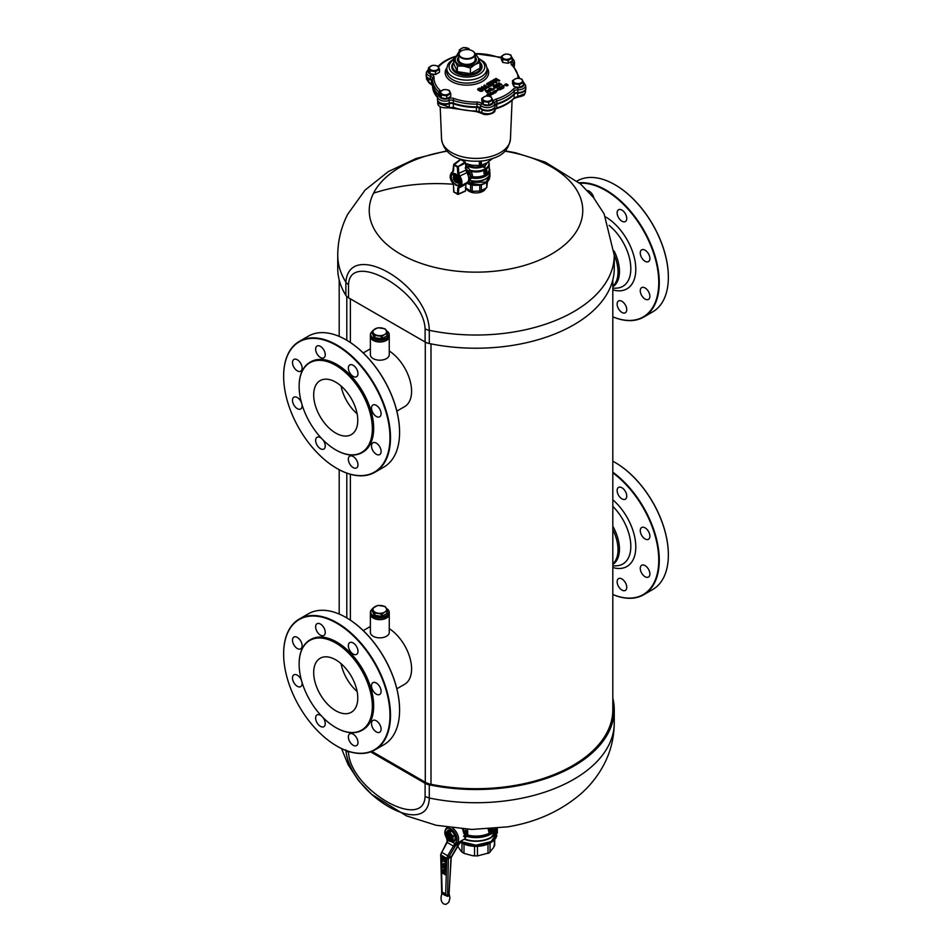 <?xml version="1.0" encoding="UTF-8"?>
<svg xmlns="http://www.w3.org/2000/svg" width="952" height="952" viewBox="0 0 952 952"><rect width="100%" height="100%" fill="white"/><g stroke="black" fill="none" stroke-linecap="round" stroke-linejoin="round"><path stroke-width="1.43" d="M459.031 178.488L459.031 182.76L456.091 182.665L453.521 179.321L453.688 175.394L456.091 175.18L459.352 178.298M455.972 174.275L453.414 175.775M460.316 181.784L459.031 182.76M454.509 179.333A2.725 1.571 -120 0 0 456.674 181.618A2.725 1.571 -120 0 0 458.102 180.297A2.725 1.571 -120 0 0 457.841 179.035A2.725 1.571 -120 0 0 456.175 176.965A2.725 1.571 -120 0 0 454.509 177.108A2.725 1.571 -120 0 0 454.509 179.333M457.65 180.951A2.273 1.309 -120 0 0 458.09 180.095M453.235 177.488L454.711 175.394L457.65 177.096L459.114 180.88L457.65 182.974L454.711 181.273L453.235 177.488M456.758 179.773A1.13 0.654 -120 0 0 455.163 178.845A1.13 0.654 -120 0 0 456.758 179.773M454.747 179.369L454.747 177.845A1.952 1.13 60 0 1 455.96 177.715A1.952 1.13 60 0 1 457.174 179.238L457.174 180.773A1.952 1.13 60 0 1 456.46 181.082A1.952 1.13 60 0 1 454.747 179.369M457.174 180.773L457.174 179.238M457.507 178.916L458.043 178.06M454.747 177.845L455.484 176.572M487.412 182.391L486.746 187.687L486.746 182.272M465.254 187.687L469.8 190.459L473.358 191.304L480.653 190.995L486.746 187.687M481.391 190.781L481.391 184.914L479.701 184.89M472.216 191.162L472.216 185.295L469.943 184.331M479.784 191.162L479.784 185.295L472.299 184.89M482.271 184.474L481.391 184.914L482.057 184.331M488.84 162.506A13.221 7.64 180 0 1 489.221 164.327L488.626 161.757A12.971 7.485 180 0 1 484.009 169.444A12.971 7.485 180 0 1 470.026 170.206L471.24 171.455L469.824 172.467L465.195 168.028L465.921 166.838L469.038 168.754L470.026 170.206L468.789 170.884M489.221 168.659A13.328 7.699 180 0 1 472.359 177.012L470.835 176.417L469.824 172.467M485.306 174.002L484.294 173.407M484.294 170.503L484.616 173.597L485.615 174.192A13.221 7.64 0 0 0 486.781 173.431L486.781 173.823A13.221 7.64 180 0 1 485.615 174.597L484.235 173.764L484.092 170.384L483.913 173.585L485.615 174.597M484.616 173.597L485.294 174.014M485.341 173.3L485.806 169.849A13.221 7.64 0 0 0 485.984 169.742L486.591 170.11L485.341 169.932L485.341 173.3A13.221 7.64 180 0 1 485.282 173.335L484.901 173.109M486.912 170.301L485.984 169.742L486.912 170.301L486.781 173.145A13.221 7.64 180 0 1 485.603 173.918L484.865 173.478L485.032 170.277L484.247 170.36M484.544 173.288L485.603 173.918M485.032 170.277A13.221 7.64 180 0 0 485.068 170.253L485.282 173.335M470.835 176.417L472.359 177.012L471.038 177.762M467.682 174.668L470.645 174.442L471.038 176.739L469.61 177.643L469.61 179.392L468.717 179.202M489.792 172.11A13.947 8.044 180 0 1 489.947 173.288A13.947 8.044 180 0 1 485.853 178.988A13.947 8.044 180 0 1 469.645 180.464M485.996 170.122L486.484 172.966A13.221 7.64 180 0 1 486.127 173.204L486.163 172.776A13.221 7.64 180 0 1 485.984 172.895M486.293 170.337L485.687 169.944M469.61 177.643L468.491 176.667M469.36 177.191L470.669 176.429L470.002 174.942L470.645 174.442L467.92 175.001M471.026 176.786L471.026 178.417L469.61 179.404L470.931 178.631L471.026 176.679M465.98 170.087A5.295 3.058 60 0 1 468.789 174.454L468.67 174.906M453.878 164.375L458.4 166.993L458.769 173.359L465.98 170.075L466.837 172.633A8.318 4.796 60 0 1 468.67 179.702A8.318 4.796 60 0 1 467.015 182.522L485.853 182.082L489.947 176.394L489.947 173.288M466.956 167.135L467.015 164.053M465.635 164.172A11.436 6.604 180 0 0 466.825 165.327L466.968 164.422A11.186 6.462 180 0 1 466.29 163.815M469.407 164.72L468.61 166.243L469.169 166.683L467.848 167.647M469.407 165.826L469.169 166.683A11.436 6.604 180 0 0 482.831 166.683L483.271 165.767L482.593 165.826A11.186 6.462 180 0 1 469.407 165.826M486.186 163.28A11.186 6.462 180 0 1 485.032 164.422L485.175 165.327C485.222 167.719 484.449 168.171 482.831 166.683L482.593 164.863M485.032 163.863L485.175 165.327A11.436 6.604 180 0 0 487.21 162.685M467.039 165.339C467.051 167.338 467.575 167.635 468.61 166.243M483.39 166.243C484.413 167.635 484.949 167.338 484.961 165.339L484.984 163.887M465.968 169.932A5.403 3.118 60 0 1 468.919 174.478L468.8 174.93M465.909 168.992A5.783 3.332 60 0 1 469.681 174.43L469.919 174.787M469.61 179.392L468.67 179.702M470.312 175.013L471.026 178.417M470.359 175.18L470.942 176.501M489.495 168.778A13.792 7.961 180 0 1 489.792 170.432A13.792 7.961 180 0 1 471.311 177.917L471.038 178.298M472.109 176.882L472.489 175.358L471.24 171.455A13.221 7.64 180 0 0 489.221 164.327L489.221 169.301A13.221 7.64 180 0 1 486.9 173.621M489.221 168.076A13.685 7.902 180 0 1 485.484 175.822A13.685 7.902 180 0 1 471.918 177.667L470.514 176.822M455.639 173.954A6.783 3.915 -120 0 1 460.435 182.26A6.783 3.915 -120 0 1 455.639 185.033C449.451 177.762 449.451 174.073 455.639 173.954A6.402 3.701 -120 0 0 452.819 173.74A6.402 3.701 -120 0 0 451.676 178.821A6.402 3.701 -120 0 0 455.889 184.581A6.402 3.701 -120 0 0 459.209 184.819A6.402 3.701 -120 0 0 460.423 181.808M457.876 194.291L465.564 190.816L465.98 184.188L458.769 188.091L458.4 194.03L457.531 194.315A0.762 0.762 0 0 0 458.209 194.351L465.385 191.138M453.045 171.562L452.045 172.157A8.151 4.7 60 0 1 452.545 171.931A0.762 0.619 70.4 0 0 452.355 172.907A7.39 4.272 -120 0 0 452.355 182.284L453.545 185.592L453.914 191.971L458.4 194.03M466.837 172.633L459.792 176.108A8.151 4.7 60 0 1 460.185 186.271A8.151 4.7 60 0 1 459.792 186.449L458.769 188.091L457.745 188.02L458.923 186.08A7.39 4.272 -120 0 0 458.923 176.703L459.792 176.108L458.769 173.359L457.745 173.383L457.365 167.016L453.914 165.017L453.545 170.955L452.355 172.907M470.086 179.25A8.318 4.796 -120 0 1 468.503 181.665L467.015 182.522A8.318 4.796 60 0 1 466.956 182.558A8.318 4.796 60 0 1 466.837 182.617L465.98 184.188M465.98 170.075L465.564 162.959L457.365 167.016L465.028 162.078L460.685 159.567L453.914 165.017M452.783 171.812L453.688 164.66A0.762 0.762 0 0 1 454.009 164.101L460.28 159.543M465.028 162.078L465.564 162.959M459.792 186.449A0.762 0.619 -109.6 0 1 459.721 186.485L459.721 186.485A0.762 0.619 -109.6 0 1 458.923 186.08M453.545 185.592L453.688 191.709A0.762 0.762 0 0 0 454.068 192.316L453.878 191.423M448.785 893.535L448.808 895.82L447.583 896.367L442.371 893.976L442.204 892.905M441.692 872.032L441.906 857.193L441.859 872.032L446.131 874.591L445.512 874.947L441.692 872.032L441.692 857.228L445.512 858.716L446.131 874.591L446.131 859.787M449.07 893.345L451.224 857.478L459.292 843.769L462.803 839.985M462.874 839.95L459.019 843.603L451.034 857.181L449.023 894.939L451.022 857.169L459.173 843.674L455.389 845.864L448.999 856.574L448.38 858.728L451.415 856.169M462.791 839.997L464.136 839.224A9.449 5.45 -120 0 0 465.921 836.51M465.123 836.915L464.386 837.094A9.449 5.45 -120 0 0 462.386 829.002M452.557 828.05A9.449 5.45 -120 0 1 458.162 836.189A9.449 5.45 -120 0 1 456.853 843.412L460.185 841.497L459.173 843.674M447.488 841.306L447.607 839.093M447.595 841.639L441.764 852.373L447.618 855.753L446.785 858.359L448.392 858.395M450.677 841.389L456.258 844.079L455.389 845.864L453.89 845.281L454.306 844.4L455.865 844.864M456.258 844.079L456.853 843.412A1.13 0.928 -124.3 0 1 455.461 842.913L454.306 844.4M445.512 874.947L446.131 874.495M448.999 856.574L447.618 855.753L453.89 845.281M444.703 895.32L445.667 894.606L446.785 858.359L441.038 855.039L441.038 854.146M441.05 854.503L441.538 852.266M442.394 856.919L445.512 858.716M445.595 874.805L442.311 873.091M446.774 858.692L448.38 858.728L447.583 896.367M441.05 855.384L442.168 892.595L443.906 892.833L447.226 895.808L449.011 894.951M446.298 833.226A4.831 2.796 60 0 1 450.962 834.476A4.831 2.796 60 0 1 452.212 840.592A4.831 2.796 60 0 1 447.547 839.343A4.831 2.796 60 0 1 446.298 833.226M453.021 840.854A5.557 3.201 60 0 1 452.95 840.973L455.104 839.652L453.021 840.854L453.021 836.629L455.104 835.416L455.104 839.652M452.878 841.068L449.701 841.354A5.557 3.201 60 0 1 449.403 841.187L446.226 837.236A5.557 3.201 60 0 1 446.072 836.844L446.072 832.619A5.557 3.201 60 0 1 446.143 832.5A5.557 3.201 60 0 1 446.226 832.405L449.403 832.119A5.557 3.201 60 0 1 449.701 832.286L452.878 836.237A5.557 3.201 60 0 1 453.021 836.629M449.701 832.286L451.783 831.084L454.961 835.035L452.878 836.237M446.226 832.405L448.309 831.203L451.486 830.918L449.403 832.119M447.964 838.724A3.629 2.094 -120 0 0 451.474 839.664A3.629 2.094 -120 0 0 451.819 838.391A3.629 2.094 -120 0 0 449.261 833.94A3.629 2.094 -120 0 0 447.035 834.142A3.629 2.094 -120 0 0 447.297 837.689M451.545 838.867A2.951 1.702 -120 0 0 451.807 838.081M492.636 828.764L492.386 830.144A20.587 11.888 -0 0 1 491.875 830.489L491.613 828.847M493.1 828.728L492.874 830.43L490.839 831.739L489.852 831.167L489.852 828.99M490.435 828.942L490.804 831.132A20.587 11.888 -0 0 0 491.077 830.977L491.077 828.894M490.839 831.739L489.316 830.87M491.613 830.001A20.587 11.888 -0 0 0 491.851 829.835L492.101 828.811M490.542 828.93L490.542 830.668A20.587 11.888 180 0 1 490.435 830.727M490.482 831.869A20.587 11.888 180 0 1 490.268 832L489.542 832.167M489.34 829.025L489.34 831.465L490.804 832.31L492.874 830.977L490.804 832.941L489.352 833.024L488.721 829.061M492.339 831.298L492.339 830.668M492.458 830.727L492.874 831.608M489.34 831.465L490.268 832M488.186 829.097L489.114 832.833M466.206 831.512L466.444 832.203L466.409 830.918L467.027 831.572L466.444 832.203L465.504 829.204M467.515 835.416L465.968 835.023M466.885 835.749L466.825 833.785L465.457 834.571L465.457 836.57L466.706 836.058A0.607 0.607 0 0 0 467.004 835.535L466.825 835.785M463.505 836.082L465.183 836.903L464.957 833.904L466.409 833.048L465.968 832.072L466.861 833.155M496.087 828.43A20.968 12.102 -0 0 1 490.827 833.512A20.968 12.102 -0 0 1 467.48 836.011L465.754 837.117M464.159 839.212A21.313 12.305 -0 0 0 491.065 837.677L497.277 828.299M460.923 841.592L476 845.197L491.065 841.592L497.313 832.893L497.313 828.978M463.505 833.024L464.957 833.904M463.077 831.572L465.885 830.679L465.968 832.072L463.565 832.976M496.48 828.395A21.122 12.197 -0 0 1 490.935 834.035A21.122 12.197 -0 0 1 466.647 836.344L466.468 836.201M466.444 834.333L467.027 831.572M466.409 834.357L466.813 832.667M492.85 831.62A20.742 11.971 180 0 1 490.673 833.107A20.742 11.971 180 0 1 467.789 835.63L467.61 829.299M449.582 837.641A1.13 0.654 -120 0 0 447.975 836.725A1.13 0.654 60 0 0 449.582 837.641M450.248 839.438L450.593 836.344L450.248 839.438A2.713 1.559 60 0 1 449.463 839.64A2.713 1.559 60 0 1 447.297 837.736L448.023 833.738M450.593 836.344L451.129 835.535M447.297 834.928A2.713 1.559 60 0 1 450.248 836.629M457.579 846.126L461.173 851.374L463.993 853.397L472.656 855.717L477.452 855.931L489.233 852.825L493.636 847.47L494.421 844.46M477.452 846.34L474.548 846.34M442.787 860.525L443.501 861.072A15.172 8.758 -120 0 0 444.751 861.786L442.787 860.525M445.453 861.096L444.786 860.12L445.453 861.001M445.286 859.549L445.346 860.203L445.286 859.549M443.453 859.87L442.787 859.477L443.453 859.87M443.453 859.192L442.787 858.799L443.453 859.192M443.275 858.24L443.334 858.894L443.275 858.24M443.418 864.345L444.822 865.178L444.06 863.226L443.418 864.345M443.739 864.487L444.643 864.606L443.834 863.523L443.739 864.487M444.917 868.7L443.323 867.379L444.917 868.7M443.418 869.854L444.822 870.687L444.06 868.736L443.418 869.854M443.739 869.997L444.643 870.116L443.834 869.033L443.739 869.997M443.323 870.806L444.334 871.782L443.323 872.413L444.917 873.341L443.906 872.377L444.917 871.734L443.323 870.806M443.323 872.044L444.334 871.77M444.917 866.177L443.323 865.249L443.93 865.987L443.323 866.891L444.917 867.117L444.917 866.177L443.323 865.261M444.691 866.379L444.156 866.07L444.489 867.177L444.691 866.379M316.385 384.239A31.166 17.993 60 0 1 320.146 380.622A31.166 17.993 60 0 1 348.944 394.866A31.166 17.993 60 0 1 355.072 430.982A31.166 17.993 60 0 1 351.324 434.612A31.166 17.993 60 0 1 322.526 420.356A31.166 17.993 60 0 1 316.385 384.239M357.119 413.811A31.166 17.993 60 0 1 341.066 385.988M371.518 445.334A6.807 3.927 -120 0 0 374.219 452.498A6.807 3.927 -120 0 0 379.693 454.58A6.807 3.927 -120 0 0 381.074 452.033A6.807 3.927 -120 0 0 378.372 444.87A6.807 3.927 -120 0 0 372.898 442.799A6.807 3.927 -120 0 0 371.518 445.334M301.475 402.72A6.807 3.927 -120 0 0 293.906 397.198A6.807 3.927 -120 0 0 292.526 400.911A6.807 3.927 -120 0 0 295.703 407.397A6.807 3.927 -120 0 0 300.713 408.979A6.807 3.927 -120 0 0 302.093 405.255A6.807 3.927 -120 0 0 301.986 404.493M302.093 368.65A6.807 3.927 -120 0 0 299.38 361.486A6.807 3.927 -120 0 0 293.906 359.416A6.807 3.927 -120 0 0 292.526 361.962A6.807 3.927 -120 0 0 295.239 369.114A6.807 3.927 -120 0 0 300.713 371.197A6.807 3.927 -120 0 0 302.093 368.65M371.518 408.741A6.807 3.927 -120 0 0 374.695 415.215A6.807 3.927 -120 0 0 379.693 416.797A6.807 3.927 -120 0 0 381.074 413.085A6.807 3.927 -120 0 0 377.896 406.599A6.807 3.927 -120 0 0 372.898 405.017A6.807 3.927 -120 0 0 371.518 408.741M348.515 457.912A6.807 3.927 -120 0 0 350.752 465.457A6.807 3.927 -120 0 0 356.56 467.932A6.807 3.927 -120 0 0 357.809 466.171A6.807 3.927 -120 0 0 355.572 458.626A6.807 3.927 -120 0 0 349.765 456.151A6.807 3.927 -120 0 0 348.515 457.912M321.562 438.396A6.807 3.927 -120 0 0 317.04 437.265A6.807 3.927 -120 0 0 315.802 441.93A6.807 3.927 -120 0 0 323.847 449.046A6.807 3.927 -120 0 0 325.084 444.382A6.807 3.927 -120 0 0 322.847 439.729M325.084 356.084A6.807 3.927 -120 0 0 322.859 348.539A6.807 3.927 -120 0 0 317.04 346.064A6.807 3.927 -120 0 0 315.802 347.813A6.807 3.927 -120 0 0 318.039 355.358A6.807 3.927 -120 0 0 323.847 357.833A6.807 3.927 -120 0 0 325.084 356.084M348.515 369.602A6.807 3.927 -120 0 0 356.56 376.73A6.807 3.927 -120 0 0 357.809 372.065A6.807 3.927 -120 0 0 349.765 364.949A6.807 3.927 -120 0 0 348.515 369.602M318.182 434.576A51.765 29.881 -120 0 0 335.735 449.88A51.765 29.881 -120 0 0 371.197 438.551A51.765 29.881 -120 0 0 353.287 380.657A51.765 29.881 -120 0 0 299.13 386.476A51.765 29.881 -120 0 0 318.182 434.576M299.13 386.322A52.146 30.107 60 0 1 299.13 386.167A52.146 30.107 60 0 1 309.935 362.307L310.733 361.843A52.146 30.107 60 0 1 354.477 379.836A52.146 30.107 60 0 1 362.879 452.152L362.069 452.617A52.146 30.107 60 0 1 335.997 450.034A52.146 30.107 60 0 1 335.866 449.951M309.935 362.307A52.146 30.107 60 0 1 353.68 380.3A52.146 30.107 60 0 1 362.069 452.617M283.636 376.302A75.196 43.411 60 0 1 336.806 345.6A75.196 43.411 60 0 1 389.975 437.694A75.196 43.411 60 0 1 336.806 468.384A75.196 43.411 60 0 1 283.636 376.302L283.636 375.992A75.565 43.625 60 0 1 299.285 341.399A75.565 43.625 60 0 1 357.524 361.641A75.565 43.625 60 0 1 390.498 437.694A75.565 43.625 60 0 1 374.85 472.287A75.565 43.625 60 0 1 337.067 468.539A75.565 43.625 60 0 1 336.937 468.467M374.85 472.287L383.942 467.039A75.565 43.625 -120 0 0 399.59 432.446L399.59 432.137A75.196 43.411 -120 0 0 346.421 340.054A75.196 43.411 -120 0 0 346.29 339.971M399.59 432.446A75.565 43.625 -120 0 0 346.159 339.9A75.565 43.625 -120 0 0 308.365 336.151L299.285 341.399M370.376 336.377A9.449 5.45 0 0 0 370.376 336.532L370.376 354.739A9.449 5.45 0 0 0 376.207 359.773A9.449 5.45 0 0 0 386.5 358.595A9.449 5.45 0 0 0 389.261 354.739L389.261 336.532A9.449 5.45 0 0 0 389.261 336.377M370.376 336.532A9.449 5.45 0 0 0 376.207 341.578A9.449 5.45 0 0 0 386.5 340.388A9.449 5.45 0 0 0 389.261 336.532M396.853 411.109L404.624 406.623A33.594 19.397 -120 0 0 411.585 391.248A33.594 19.397 -120 0 0 389.261 350.979M372.399 331.367A9.068 5.236 180 0 0 371.113 335.854A9.068 5.236 180 0 0 382.371 339.4A9.068 5.236 180 0 0 388.523 332.902A9.068 5.236 180 0 0 386.429 330.784A9.449 5.45 180 0 1 386.5 330.832A9.449 5.45 180 0 1 388.88 333.152A9.449 5.45 180 0 1 389.261 334.688L389.261 336.223A9.449 5.45 180 0 1 382.478 341.459A9.449 5.45 180 0 1 370.376 336.223L370.376 334.688A9.449 5.45 180 0 1 372.399 331.308M389.261 334.688A9.449 5.45 180 0 1 382.478 339.912A9.449 5.45 180 0 1 370.756 336.223A9.449 5.45 180 0 1 370.376 334.688M386.952 335.806L382.299 338.495A7.556 4.367 180 0 1 381.24 338.662L374.874 337.674A7.556 4.367 180 0 1 374.469 337.46A7.556 4.367 180 0 1 374.1 337.222L372.399 333.557L372.399 331.26A7.556 4.367 180 0 1 372.565 330.844A7.556 4.367 180 0 1 372.684 330.642L377.337 327.952A7.556 4.367 180 0 1 378.396 327.797L384.763 328.773A7.556 4.367 180 0 1 385.155 328.987A7.556 4.367 180 0 1 385.536 329.225L387.238 332.902L387.238 335.199A7.556 4.367 180 0 1 386.952 335.806L386.952 333.509L384.632 334.497L382.299 336.199L382.299 338.495M387.238 332.902A7.556 4.367 180 0 1 387.071 333.307A7.556 4.367 180 0 1 386.952 333.509M382.299 336.199A7.556 4.367 180 0 1 381.24 336.365L381.24 338.662M381.24 336.365L374.874 335.378L374.874 337.674M374.874 335.378A7.556 4.367 180 0 1 374.469 335.163A7.556 4.367 180 0 1 374.1 334.925L374.1 337.222M374.1 334.925L372.399 331.26M373.243 332.736A6.807 3.927 180 0 1 373.291 330.618A6.807 3.927 180 0 1 375.005 328.94A6.807 3.927 180 0 1 381.573 327.928A6.807 3.927 180 0 1 386.381 330.701A6.807 3.927 180 0 1 386.345 332.831A6.807 3.927 180 0 1 384.632 334.497A6.807 3.927 180 0 1 378.063 335.509A6.807 3.927 180 0 1 373.243 332.736M316.385 661.902A31.166 17.993 60 0 1 320.146 658.272A31.166 17.993 60 0 1 348.944 672.528A31.166 17.993 60 0 1 355.072 708.645A31.166 17.993 60 0 1 351.324 712.263A31.166 17.993 60 0 1 322.526 698.018A31.166 17.993 60 0 1 316.385 661.902M357.119 691.461A31.166 17.993 60 0 1 341.066 663.651M371.518 722.996A6.807 3.927 -120 0 0 374.219 730.16A6.807 3.927 -120 0 0 379.693 732.231A6.807 3.927 -120 0 0 381.074 729.696A6.807 3.927 -120 0 0 378.372 722.532A6.807 3.927 -120 0 0 372.898 720.45A6.807 3.927 -120 0 0 371.518 722.996M301.475 680.371A6.807 3.927 -120 0 0 293.906 674.849A6.807 3.927 -120 0 0 292.526 678.574A6.807 3.927 -120 0 0 295.703 685.047A6.807 3.927 -120 0 0 300.713 686.63A6.807 3.927 -120 0 0 302.093 682.917A6.807 3.927 -120 0 0 301.986 682.156M302.093 646.313A6.807 3.927 -120 0 0 299.38 639.149A6.807 3.927 -120 0 0 293.906 637.067A6.807 3.927 -120 0 0 292.526 639.613A6.807 3.927 -120 0 0 295.239 646.777A6.807 3.927 -120 0 0 300.713 648.847A6.807 3.927 -120 0 0 302.093 646.313M371.518 686.392A6.807 3.927 -120 0 0 374.695 692.877A6.807 3.927 -120 0 0 379.693 694.46A6.807 3.927 -120 0 0 381.074 690.736A6.807 3.927 -120 0 0 377.896 684.25A6.807 3.927 -120 0 0 372.898 682.679A6.807 3.927 -120 0 0 371.518 686.392M348.515 735.575A6.807 3.927 -120 0 0 350.752 743.119A6.807 3.927 -120 0 0 356.56 745.594A6.807 3.927 -120 0 0 357.809 743.833A6.807 3.927 -120 0 0 355.572 736.289A6.807 3.927 -120 0 0 349.765 733.813A6.807 3.927 -120 0 0 348.515 735.575M321.562 716.059A6.807 3.927 -120 0 0 317.04 714.916A6.807 3.927 -120 0 0 315.802 719.581A6.807 3.927 -120 0 0 323.847 726.697A6.807 3.927 -120 0 0 325.084 722.044A6.807 3.927 -120 0 0 322.847 717.391M325.084 633.734A6.807 3.927 -120 0 0 322.859 626.19A6.807 3.927 -120 0 0 317.04 623.715A6.807 3.927 -120 0 0 315.802 625.476A6.807 3.927 -120 0 0 318.039 633.02A6.807 3.927 -120 0 0 323.847 635.496A6.807 3.927 -120 0 0 325.084 633.734M348.515 647.265A6.807 3.927 -120 0 0 356.56 654.381A6.807 3.927 -120 0 0 357.809 649.728A6.807 3.927 -120 0 0 349.765 642.6A6.807 3.927 -120 0 0 348.515 647.265M318.182 712.227A51.765 29.881 -120 0 0 335.735 727.53A51.765 29.881 -120 0 0 371.197 716.202A51.765 29.881 -120 0 0 353.287 658.308A51.765 29.881 -120 0 0 299.13 664.139A51.765 29.881 -120 0 0 318.182 712.227M299.13 663.984A52.146 30.107 60 0 1 299.13 663.83A52.146 30.107 60 0 1 309.935 639.958L310.733 639.494A52.146 30.107 60 0 1 354.477 657.499A52.146 30.107 60 0 1 362.879 729.815L362.069 730.267A52.146 30.107 60 0 1 335.997 727.685A52.146 30.107 60 0 1 335.866 727.614M309.935 639.958A52.146 30.107 60 0 1 353.68 657.963A52.146 30.107 60 0 1 362.069 730.267M283.636 653.953L283.636 653.953A75.196 43.411 60 0 1 336.806 623.262A75.196 43.411 60 0 1 389.975 715.345A75.196 43.411 60 0 1 336.806 746.047A75.196 43.411 60 0 1 283.636 653.953L283.636 653.643A75.565 43.625 60 0 1 299.285 619.05A75.565 43.625 60 0 1 357.524 639.304A75.565 43.625 60 0 1 390.498 715.345A75.565 43.625 60 0 1 374.85 749.938A75.565 43.625 60 0 1 337.067 746.201A75.565 43.625 60 0 1 336.937 746.118M374.85 749.938L383.942 744.702A75.565 43.625 -120 0 0 399.59 710.109L399.59 709.799A75.196 43.411 -120 0 0 346.421 617.705A75.196 43.411 -120 0 0 346.29 617.634M399.59 710.109A75.565 43.625 -120 0 0 346.159 617.551A75.565 43.625 -120 0 0 308.365 613.814L299.285 619.05M370.376 614.04A9.449 5.45 0 0 0 370.376 614.195L370.376 632.39A9.449 5.45 0 0 0 376.207 637.435A9.449 5.45 0 0 0 386.5 636.245A9.449 5.45 0 0 0 389.261 632.39L389.261 614.195A9.449 5.45 0 0 0 389.261 614.04M370.376 614.195A9.449 5.45 0 0 0 376.207 619.228A9.449 5.45 0 0 0 386.5 618.05A9.449 5.45 0 0 0 389.261 614.195M396.853 688.772L404.624 684.286A33.594 19.397 -120 0 0 411.585 668.899A33.594 19.397 -120 0 0 389.261 628.641M372.399 609.018A9.068 5.236 180 0 0 371.113 613.504A9.068 5.236 180 0 0 382.371 617.051A9.068 5.236 180 0 0 388.523 610.553A9.068 5.236 180 0 0 386.429 608.447A9.449 5.45 180 0 1 386.5 608.483A9.449 5.45 180 0 1 388.88 610.803A9.449 5.45 180 0 1 389.261 612.338L389.261 613.885A9.449 5.45 180 0 1 382.478 619.109A9.449 5.45 180 0 1 370.376 613.885L370.376 612.338A9.449 5.45 180 0 1 372.399 608.971M389.261 612.338A9.449 5.45 180 0 1 382.478 617.574A9.449 5.45 180 0 1 370.756 613.873A9.449 5.45 180 0 1 370.376 612.338M386.952 613.457L382.299 616.146A7.556 4.367 180 0 1 381.24 616.313L374.874 615.337A7.556 4.367 180 0 1 374.469 615.111A7.556 4.367 180 0 1 374.1 614.885L372.399 611.208L372.399 608.911A7.556 4.367 180 0 1 372.565 608.506A7.556 4.367 180 0 1 372.684 608.304L377.337 605.615A7.556 4.367 180 0 1 378.396 605.448L384.763 606.436A7.556 4.367 180 0 1 385.155 606.65A7.556 4.367 180 0 1 385.536 606.876L387.238 610.553L387.238 612.85A7.556 4.367 180 0 1 386.952 613.457L386.952 611.16L384.632 612.16L382.299 613.85L382.299 616.146M387.238 610.553A7.556 4.367 180 0 1 387.071 610.958A7.556 4.367 180 0 1 386.952 611.16M382.299 613.85A7.556 4.367 180 0 1 381.24 614.016L381.24 616.313M381.24 614.016L374.874 613.028L374.874 615.337M374.874 613.028A7.556 4.367 180 0 1 374.469 612.814A7.556 4.367 180 0 1 374.1 612.588L374.1 614.885M374.1 612.588L372.399 608.911M373.243 610.399A6.807 3.927 180 0 1 373.291 608.268A6.807 3.927 180 0 1 375.005 606.602A6.807 3.927 180 0 1 381.573 605.579A6.807 3.927 180 0 1 386.381 608.364A6.807 3.927 180 0 1 386.345 610.482A6.807 3.927 180 0 1 384.632 612.16A6.807 3.927 180 0 1 378.063 613.171A6.807 3.927 180 0 1 373.243 610.399M640.291 253.553A6.807 3.927 60 0 1 641.672 249.84A6.807 3.927 60 0 1 646.67 251.423A6.807 3.927 60 0 1 649.859 257.909A6.807 3.927 60 0 1 648.479 261.621A6.807 3.927 60 0 1 643.469 260.039A6.807 3.927 60 0 1 640.291 253.553M640.291 290.158A6.807 3.927 60 0 1 641.672 287.623A6.807 3.927 60 0 1 647.146 289.694A6.807 3.927 60 0 1 649.859 296.857A6.807 3.927 60 0 1 648.479 299.404A6.807 3.927 60 0 1 643.005 297.321A6.807 3.927 60 0 1 640.291 290.158M617.301 214.426A6.807 3.927 60 0 1 618.538 209.773A6.807 3.927 60 0 1 626.583 216.889A6.807 3.927 60 0 1 625.333 221.554A6.807 3.927 60 0 1 617.301 214.426M587.408 190.578A6.807 3.927 60 0 1 593.858 198.004M617.301 302.736A6.807 3.927 60 0 1 618.538 300.975A6.807 3.927 60 0 1 624.345 303.45A6.807 3.927 60 0 1 626.583 310.995A6.807 3.927 60 0 1 625.333 312.756A6.807 3.927 60 0 1 619.526 310.281A6.807 3.927 60 0 1 617.301 302.736M579.173 182.808A75.565 43.625 60 0 1 659.284 282.518A75.565 43.625 60 0 1 643.635 317.111L652.715 311.863A75.565 43.625 -120 0 0 668.363 277.27L668.363 276.961A75.196 43.411 -120 0 0 615.194 184.878A75.196 43.411 -120 0 0 615.063 184.795M668.363 277.27A75.565 43.625 -120 0 0 614.933 184.724A75.565 43.625 -120 0 0 577.15 180.975L577.043 181.035M579.685 183.248A75.196 43.411 60 0 1 658.748 282.518A75.196 43.411 60 0 1 612.814 316.814A75.565 43.625 60 0 0 643.635 317.111M640.291 531.216A6.807 3.927 60 0 1 641.672 527.503A6.807 3.927 60 0 1 646.67 529.074A6.807 3.927 60 0 1 649.859 535.559A6.807 3.927 60 0 1 648.479 539.272A6.807 3.927 60 0 1 643.469 537.702A6.807 3.927 60 0 1 640.291 531.216M640.291 567.82A6.807 3.927 60 0 1 641.672 565.274A6.807 3.927 60 0 1 647.146 567.356A6.807 3.927 60 0 1 649.859 574.52A6.807 3.927 60 0 1 648.479 577.055A6.807 3.927 60 0 1 643.005 574.984A6.807 3.927 60 0 1 640.291 567.82M617.301 492.089A6.807 3.927 60 0 1 618.538 487.424A6.807 3.927 60 0 1 626.583 494.552A6.807 3.927 60 0 1 625.333 499.205A6.807 3.927 60 0 1 617.301 492.089M617.301 580.399A6.807 3.927 60 0 1 618.538 578.637A6.807 3.927 60 0 1 624.345 581.113A6.807 3.927 60 0 1 626.583 588.657A6.807 3.927 60 0 1 625.333 590.418A6.807 3.927 60 0 1 619.526 587.943A6.807 3.927 60 0 1 617.301 580.399M612.814 472.168A75.565 43.625 60 0 1 659.284 560.169A75.565 43.625 60 0 1 643.635 594.762L652.715 589.526A75.565 43.625 -120 0 0 668.363 554.933L668.363 554.623A75.196 43.411 -120 0 0 615.194 462.529A75.196 43.411 -120 0 0 615.063 462.458M668.363 554.933A75.565 43.625 -120 0 0 614.933 462.375A75.565 43.625 -120 0 0 612.814 461.208M612.814 472.835A75.196 43.411 60 0 1 658.748 560.169A75.196 43.411 60 0 1 612.814 594.476M643.635 594.762A75.565 43.625 60 0 1 612.814 594.524M466.302 188.436A9.936 5.736 0 0 0 475.667 192.935A9.936 5.736 0 0 0 485.532 188.805A9.936 5.736 0 0 0 485.698 188.436M612.814 279.876L612.814 709.704A136.814 78.992 180 0 1 430.994 784.305A15.113 8.723 180 0 1 425.282 782.235L371.887 751.402M348.527 297.786L348.527 284.589C350.074 249.162 423.569 291.586 425.104 328.797L425.104 341.994L348.527 297.786A11.341 6.545 180 0 1 345.873 295.37A138.254 79.813 0 0 1 337.746 268.404L337.746 255.207A138.254 79.813 0 0 0 345.873 282.173L345.873 295.37M425.104 341.994A11.341 6.545 0 0 0 429.292 343.529A138.254 79.813 0 0 0 608.661 290.872A138.254 79.813 0 0 0 614.254 268.404L614.254 255.207A138.254 79.813 0 0 1 608.661 277.686A138.254 79.813 0 0 1 429.292 330.332C428.257 284.101 349.313 238.524 345.873 282.173A11.341 6.545 180 0 0 348.527 284.589M612.814 698.232A138.254 79.813 180 0 1 614.254 709.704A138.254 79.813 180 0 1 514.925 786.293A138.254 79.813 180 0 1 429.292 784.829A11.341 6.545 180 0 1 425.104 783.306L370.673 751.878M345.873 749.867C349.325 794.706 428.257 840.283 429.292 798.026L429.292 784.829M492.279 158.782L486.686 162.994L480.927 165.339A17.005 9.817 -0 0 1 479.879 165.493L472.085 165.255L464.814 163.304M461.53 159.365L462.029 160.352M496.111 108.469L494.802 109.718C493.16 113.681 488.864 114.74 481.902 112.871L482.985 113.562M517.65 93.129L517.84 96.914M513.937 98.508L517.781 97.163C522.22 96.271 524.481 95.331 524.564 94.355L525.528 91.868L524.754 93.784L514.163 97.889A1.511 1.083 -136.7 0 1 513.937 98.508L513.937 98.508C509.736 102.887 503.917 106.255 496.492 108.611L494.79 109.659M479.142 107.897L480.724 108.802A7.699 4.439 180 0 1 480.486 108.564A3.796 2.19 180 0 0 478.094 107.469A3.784 2.178 180 0 1 479.142 107.897L479.142 111.503L480.224 112.181M481.902 109.659L481.902 112.871L479.142 111.503L476.416 111.42M454.044 107.85A1.511 0.643 -70.6 0 1 453.616 107.981A1.511 0.643 -70.6 0 1 453.33 107.302L448.44 107.647M437.575 97.973L432.553 85.894A43.447 25.085 -0 0 1 432.553 85.644L431.446 83.954L432.387 84.561M426.472 76.85L426.472 78.873L429.626 82.753M494.802 109.885L494.802 107.457L494.802 109.885C496.587 113.169 485.496 116.239 482.295 113.609L476.428 111.622L448.939 107.802C441.68 108.219 437.944 106.683 437.718 103.209L449.332 107.088L449.332 103.709M431.446 80.361A3.784 2.178 180 0 1 432.184 80.968A3.796 2.19 180 0 0 430.292 79.587A7.699 4.439 180 0 1 429.864 79.444L431.446 80.361L431.446 83.954L428.686 82.146L428.686 78.933M512.497 83.502L513.961 86.656L519.435 87.501L523.445 85.192L523.445 82.336L521.982 79.171L519.352 78.409L516.508 78.326L512.497 80.634L512.497 83.502M501.252 59.262L502.715 62.427L508.19 63.272L512.2 60.964L512.2 58.096L510.736 54.942L508.106 54.181L505.262 54.097L501.252 56.406L501.252 59.262M428.555 70.507L430.018 73.673L435.492 74.518L439.503 72.209L439.503 69.341L438.039 66.188L435.409 65.426L432.565 65.343L428.555 67.651L428.555 70.507M439.8 94.748L441.264 97.901L446.738 98.746L450.748 96.438L450.748 93.582L449.284 90.416L446.655 89.655L443.81 89.571L439.8 91.88L439.8 94.748M481.772 101.233L483.235 104.399L488.709 105.244L492.719 102.935L492.719 100.067L491.256 96.914L488.626 96.152L485.782 96.069L481.772 98.377L481.772 101.233M513.794 66.259A7.699 4.439 -0 0 0 514.52 64.427A7.699 4.439 -0 0 0 514.52 64.117M494.992 106.017A3.796 2.19 -0 0 1 496.944 104.315A43.709 25.228 -0 0 0 514.354 94.26A3.796 2.19 -0 0 1 517.828 93.129A7.699 4.439 -0 0 0 525.813 88.738A7.699 4.439 -0 0 0 525.802 88.441M480.724 108.802A7.699 4.439 -0 0 0 489.328 110.765A7.699 4.439 -0 0 0 494.98 106.541A7.699 4.439 -0 0 0 494.969 106.315M478.094 107.469A3.796 2.19 -0 0 0 477.035 107.397A43.709 25.228 -0 0 1 453.259 103.72A3.796 2.19 -0 0 0 449.261 103.732A7.699 4.439 -0 0 1 441.49 103.875A7.699 4.439 -0 0 1 437.48 100.031L437.456 99.413A7.711 4.451 180 0 1 437.468 99.27M432.291 82.181A43.709 25.228 -0 0 0 432.303 82.479A43.709 25.228 -0 0 0 438.265 94.902M426.198 75.41A7.699 4.439 -0 0 0 426.187 75.708A7.699 4.439 -0 0 0 429.864 79.444M486.865 91.094L487.483 91.57M487.293 90.845L487.733 91.463M483.295 87.524L484.544 87.965M484.663 87.453L483.878 87.191M488.792 94.284L489.518 93.617L489.268 94.367M500.907 88.298L499.871 88.084M500.502 89.5L498.574 89.155L498.336 88.179L500.228 89.262L498.753 88.548L497.872 89.345L497.896 88.465M495.457 90.476L495.778 91.023L494.683 90.856L496.23 91.582M493.445 92.273L493.469 92.606A1.071 0.619 -0 0 0 495.218 92.415L494.052 91.225L493.445 92.273L495.016 92.225M495.766 92.546L493.755 91.356M493.624 91.499A1.071 0.619 -0 0 0 492.993 91.951L493.707 91.428M492.743 93.534L492.827 92.63L490.518 92.689L492.541 93.701L492.148 94.343L492.898 93.939A1.119 0.643 -0 0 0 493.469 93.177M489.625 95.7L487.71 95.462L487.483 94.438L489.376 95.533L487.9 94.807L487.031 95.605L486.888 94.879M496.837 86.477A1.499 0.869 -0 0 1 496.873 87.655A1.499 0.869 -0 0 1 494.814 87.739L495.052 87.406A1.226 0.702 -0 0 0 496.635 86.323L494.255 86.394L494.754 85.287L493.326 86.12L495.266 86.358L494.136 87.346L496.111 86.632L495.266 86.358M494.302 86.37L494.98 85.43L495.361 85.966L494.873 85.287L493.267 86.096M501.668 84.49L500.871 85.002L498.455 83.669L498.955 82.872L501.395 84.288L499.383 83.383L498.312 84.3L498.527 83.038L497.967 84.014M490.875 88.953L491.482 89.774L490.268 88.953L492.374 89.226M489.756 88.31L491.125 88.239L491.625 88.929L490.042 88.465M491.47 88.548L491.827 89.226M488.828 89.512L490.363 90.654L488.614 89.643M485.734 90.452L487.364 92.451L489.328 91.249L486.115 90.285L487.745 91.713M487.924 92.118L488.352 91.356M488.019 92.475L487.162 92.808L485.437 90.892L487.353 92.63L488.852 91.321M496.349 80.361L493.707 80.432L495.111 79.337L493.707 80.087M496.623 82.062L495.314 81.36L496.444 80.42L495.314 81.015M495.468 81.396L496.718 82.11L496.099 82.467L492.684 80.492L495.933 82.86L492.624 80.373M494.457 80.813L493.802 80.408M493.41 82.062L490.768 82.134L492.172 81.039L490.768 81.777M492.791 83.252L492.374 82.705L493.505 82.11L492.374 82.705M493.683 83.752L492.374 83.05L493.779 83.812L493.16 84.169L489.745 81.955L492.993 84.549L489.685 82.062M491.518 82.503L490.923 81.991M490.53 83.728L487.829 83.824L489.233 82.729L487.829 83.478M490.185 85.133L489.435 84.407L490.625 83.776L489.435 84.407M489.59 84.787L492.351 84.526M488.578 84.204L487.924 83.8M489.411 86.227L487.46 86.691L484.389 85.037L487.46 86.691M484.83 88.941L485.306 87.881L486.781 88.084M484.485 88.358L484.842 89.202L484.175 89.298L481.688 86.787L484.163 89.44L484.949 89.119M485.08 89.559L485.306 87.881M486.103 88.643L485.722 88.072L486.103 88.643L484.651 88.822L485.829 87.834M483.628 87.727L484.604 87.881M506.631 84.633L505.75 84.549L506.631 83.943L505.512 84.716L507.511 84.526L505.69 84.609L506.452 85.002M502.287 88.5L501.133 88.429M502.323 88.762L500.407 89.107L499.8 87.893L500.645 87.691M497.872 89.345L497.979 88.334M500.264 89.25L497.979 88.322M500.443 89.631L499.848 89.893M499.955 89.559L498.598 88.774L499.955 89.559M496.765 90.654L497.848 89.619L496.623 90.285M498.122 89.857L496.861 90.012M494.362 91.38L496.408 91.785M493.053 92.725L493.16 92.784A1.071 0.619 -0 0 1 492.827 93.796L492.886 93.915M492.148 94.343L490.232 92.951M492.589 92.534A1.071 0.619 -0 0 1 492.862 92.618L490.363 92.737M487.031 95.605L487.602 94.426L489.661 95.783M489.102 95.819L487.745 95.033L489.102 95.819M495.052 87.406L496.42 86.251M495.123 87.156L496.254 86.43M493.172 86.156L494.29 86.965L493.172 86.323M501.454 84.264L498.491 83.086M501.014 84.621L499.229 83.597L501.014 84.621M493.041 89.476L492.315 89.214M492.922 89.476L491.339 89.976L489.637 89.107M490.744 90.856L488.269 89.762L489.828 91.38L490.589 90.821M489.352 91.237L485.829 90.392M488.019 92.261L489.578 91.38M495.564 78.671L499.562 80.361M495.623 78.802L499.193 80.563L495.778 78.588M499.502 80.444L498.872 81.158L495.564 78.909M496.718 82.11L496.682 82.86M492.541 80.456L495.016 79.278M493.862 80.289L495.349 79.92L493.886 80.456M493.779 83.812L493.743 84.549M492.291 84.609L490.232 85.859L486.805 83.657L490.054 86.251L486.746 83.764M492.446 84.585L490.804 86.251M486.662 83.847L489.138 82.681M487.983 83.681L489.483 83.312L488.007 83.847M489.352 86.299L487.555 87.406L484.14 85.204L487.376 87.798L484.068 85.311M489.507 86.275L488.138 87.798M497.587 89.107L497.837 88.5M496.48 91.856L495.54 91.213M496.468 91.832L494.397 91.356M493.422 93.022A1.261 0.726 -0 0 1 492.981 94.105L492.91 93.962M498.312 84.3L498.289 83.229M490.435 89.619L489.423 88.524M489.828 89.619L489.661 89.012M488.911 92.011L489.578 91.57M495.468 81.218L496.587 80.587M492.529 82.919L493.755 82.265M491.184 82.324L492.422 81.182M489.59 84.609L490.863 83.931M481.629 86.751L484.782 89.726M499.193 87.834L499.788 88.084M487.067 94.772L486.734 95.367M494.136 87.346L493.088 86.454M501.549 84.49L500.871 85.002M495.397 81.325L496.849 82.288M492.458 83.026L493.909 83.978M489.518 84.716L492.577 84.752M485.163 89.191L484.568 88.679M479.975 62.677A14.375 8.294 180 0 1 481.284 66.021A14.375 8.294 180 0 1 470.966 74.089A14.375 8.294 180 0 1 452.545 66.033A14.375 8.294 -0 0 0 470.966 74.089A14.375 8.294 180 0 0 481.284 66.033L481.284 66.033M453.854 62.677A14.375 8.294 -0 0 0 452.545 66.021L452.545 66.033M453.854 58.488L453.854 64.105L457.353 71.65L470.419 73.673L479.975 68.151L479.975 62.523L475.203 64.427L470.419 68.044L463.612 66.14L457.353 66.021L453.854 58.488L458.721 54.823A11.71 6.759 180 0 0 458.638 54.871A11.71 6.759 180 0 0 455.603 61.404A11.71 6.759 180 0 0 463.624 66.14A11.71 6.759 180 0 0 463.886 66.188A11.71 6.759 180 0 0 475.203 64.427A11.71 6.759 180 0 0 478.225 57.905L479.975 62.523M481.772 98.377L483.235 101.543L488.709 102.388L492.719 100.067M488.709 102.388L488.709 105.244M483.235 101.543L483.235 104.399M485.972 101.198A4.534 2.618 -0 0 0 491.601 99.424A4.534 2.618 -0 0 0 488.519 96.176A4.534 2.618 -0 0 0 482.89 97.949A4.534 2.618 -0 0 0 485.972 101.198M439.8 91.88L441.264 95.045L446.738 95.89L450.748 93.582M446.738 95.89L446.738 98.746M441.264 95.045L441.264 97.901M444.001 94.712A4.534 2.618 -0 0 0 449.63 92.939A4.534 2.618 -0 0 0 446.547 89.69A4.534 2.618 -0 0 0 440.919 91.463A4.534 2.618 -0 0 0 444.001 94.712M428.555 67.651L430.018 70.817L435.492 71.662L439.503 69.341M435.492 71.662L435.492 74.518M430.018 70.817L430.018 73.673M432.755 70.472A4.534 2.618 -0 0 0 438.384 68.699A4.534 2.618 -0 0 0 435.302 65.45A4.534 2.618 -0 0 0 429.673 67.223A4.534 2.618 -0 0 0 432.755 70.472M469.574 49.849L468.765 48.445L463.291 47.6L459.28 49.909L459.28 52.681M459.28 49.909L460.232 51.658M469.217 49.778A4.534 2.618 -0 0 0 466.028 47.719A4.534 2.618 -0 0 0 461.303 48.528A4.534 2.618 -0 0 0 460.661 51.348M501.252 56.406L502.715 59.571L508.19 60.416L512.2 58.096M508.19 60.416L508.19 63.272M502.715 59.571L502.715 62.427M505.452 59.226A4.534 2.618 -0 0 0 511.081 57.453A4.534 2.618 -0 0 0 507.999 54.204A4.534 2.618 -0 0 0 502.37 55.978A4.534 2.618 -0 0 0 505.452 59.226M512.497 80.634L513.961 83.8L519.435 84.645L523.445 82.336M519.435 84.645L519.435 87.501M513.961 83.8L513.961 86.656M516.698 83.467A4.534 2.618 -0 0 0 522.327 81.694A4.534 2.618 -0 0 0 519.245 78.445A4.534 2.618 -0 0 0 513.616 80.218A4.534 2.618 -0 0 0 516.698 83.467M459.411 52.824A7.818 4.51 -0 0 0 464.719 58.429A7.818 4.51 -0 0 0 474.417 55.371A7.818 4.51 -0 0 0 472.442 50.908A7.818 4.51 -0 0 0 461.387 50.908A7.818 4.51 -0 0 0 459.411 52.824M472.573 50.98A8.199 4.736 180 0 1 472.716 51.063A8.199 4.736 180 0 1 475.119 54.407A8.199 4.736 180 0 1 474.786 55.74A8.199 4.736 180 0 1 465.754 59.095A8.199 4.736 180 0 1 458.721 54.407A8.199 4.736 180 0 1 459.054 53.074A8.199 4.736 180 0 1 461.113 51.063A8.199 4.736 180 0 1 461.256 50.98M458.721 54.407L458.721 59.655A8.199 4.736 -0 0 0 465.754 64.331A8.199 4.736 -0 0 0 474.786 60.987A8.199 4.736 -0 0 0 475.119 59.655L475.119 54.407M460.375 63.617A9.008 5.2 180 0 1 458.269 58.572A9.008 5.2 180 0 1 458.721 57.87M475.119 57.87A9.008 5.2 180 0 1 475.56 61.499A9.008 5.2 180 0 1 473.453 63.617M457.353 71.65L457.353 66.021M470.419 73.673L470.419 68.044M475.119 54.466L476.476 54.978L478.225 57.905A11.71 6.759 180 0 0 475.119 54.823M458.721 56.894A9.484 5.474 -0 0 0 460.209 63.522A9.484 5.474 -0 0 0 464.243 64.903A9.484 5.474 -0 0 0 473.62 63.522A9.484 5.474 -0 0 0 475.119 56.894M456.091 175.18L456.71 174.823M470.609 190.781L470.609 184.914L469.729 184.474M466.432 182.927A13.126 7.58 0 0 0 481.022 184.748A13.126 7.58 0 0 0 487.162 181.725M466.504 182.855A13.685 7.902 0 0 0 481.236 184.462A13.685 7.902 0 0 0 489.542 178.298M485.318 174.716A13.221 7.64 180 0 1 472.394 176.644M489.221 168.052L489.792 173.169A13.792 7.961 180 0 1 469.752 180.261M466.968 164.041L467.075 164.803M470.669 178.786L469.538 179.571M483.271 164.625L483.271 165.767M468.729 165.767L468.729 164.553M454.413 192.292L457.531 194.315L457.745 188.02M458.923 176.703L457.745 173.383M457.698 182.963A6.247 3.606 -120 0 0 458.055 183.189A6.247 3.606 -120 0 0 460.018 183.795M458.519 182.855A5.867 3.391 -120 0 0 460.185 183.308M454.616 173.645A5.867 3.391 -120 0 0 454.187 175.085M454.104 173.55A6.247 3.606 -120 0 0 453.652 175.394L455.33 174.418M452.045 172.157C449.487 175.013 449.558 178.429 452.26 182.391L453.485 185.069M453.545 170.955L453.509 170.325M454.842 846.911L447.214 842.472M462.922 839.914L460.185 841.497M447.357 839.105L447.916 839.795M455.461 842.913A8.318 4.796 -120 0 0 456.508 836.201A8.318 4.796 -120 0 0 451.129 829.037A8.318 4.796 -120 0 0 445.869 835.844M446.44 832.286L451.129 830.346C457.246 837.534 457.246 841.187 451.129 841.306M442.073 857.193L442.073 871.996L446.179 874.364M452.14 841.211A6.331 3.653 -120 0 0 454.628 841.116A6.331 3.653 -120 0 0 455.865 838.212M452.914 841.044A6.319 3.641 -120 0 0 454.83 840.973M451.129 830.358A6.331 3.653 -120 0 0 448.297 830.144A6.331 3.653 -120 0 0 447.035 831.941M448.523 830.049A6.319 3.641 -120 0 0 447.5 831.667M453.164 840.902L455.175 840.592M449.023 829.93L447.749 831.524M442.073 871.996L442.525 872.782M442.977 892.5L442.966 893.845M443.906 892.833L443.584 894.035M463.196 829.061A7.211 4.165 60 0 1 464.267 831.62L464.993 832.631M464.171 833.333L465.361 834.618M466.992 833.619L467.004 833.536A0.607 0.607 0 0 0 466.956 833.286L466.385 831.953M466.409 836.034L465.254 836.867M464.481 838.986A21.122 12.197 -0 0 0 490.935 837.391A21.122 12.197 -0 0 0 497.123 828.764L497.123 828.323M464.29 839.128A21.218 12.245 -0 0 0 491.006 837.582A21.218 12.245 -0 0 0 497.194 828.311M495.647 828.478A20.742 11.971 180 0 1 492.91 831.572M467.848 835.094A20.587 11.888 -0 0 0 489.566 833.119M492.969 830.906A20.587 11.888 -0 0 0 495.159 828.526M494.421 846.126L494.421 839.962M490.042 852.218L490.042 843.222M488.007 853.397L488.007 844.186M477.452 855.931L477.452 846.364M474.548 855.931L474.548 846.364M463.993 853.397L463.993 844.186M461.958 852.218L461.958 843.222M460.411 842.175A20.432 11.793 -0 0 0 490.447 842.889M460.459 842.127A20.992 12.114 -0 0 0 490.839 842.544A20.992 12.114 -0 0 0 496.825 835.511L490.685 842.877L475.298 846.387L460.34 842.27M609.078 225.35A38.532 22.241 60 0 1 616.634 232.907A38.532 22.241 60 0 1 630.819 268.761A38.532 22.241 60 0 1 616.551 288.135L612.814 288.313M605.627 216.949A42.733 24.669 60 0 1 620.061 229.563A42.733 24.669 60 0 1 635.543 273.617A42.733 24.669 60 0 1 612.814 289.872M614.159 251.09A33.915 19.587 60 0 1 612.814 286.802M614.254 255.053A33.594 19.397 60 0 1 612.814 286.195M612.814 506.381A38.532 22.241 60 0 1 616.634 510.57A38.532 22.241 60 0 1 630.819 546.412A38.532 22.241 60 0 1 616.551 565.785L612.814 565.976M612.814 499.776A42.733 24.669 60 0 1 620.061 507.214A42.733 24.669 60 0 1 635.543 551.267A42.733 24.669 60 0 1 612.814 567.535M612.814 526.206A33.915 19.587 60 0 1 612.814 564.453M612.814 529.574A33.594 19.397 60 0 1 612.814 563.846M430.994 343.874L430.994 784.305M425.282 342.101L425.282 782.235M350.384 620.168L350.384 474.286M350.384 342.506L350.384 298.857M346.802 617.931L346.802 473.132M346.802 340.269L346.802 296.5M429.292 343.529L429.292 330.332A11.341 6.545 0 0 1 425.104 328.797M447.107 151.178A106.767 61.642 0 0 0 373.553 193.161A106.767 61.642 0 0 0 445.941 269.666A106.767 61.642 0 0 0 578.447 227.873A106.767 61.642 0 0 0 504.893 151.178M373.553 193.161A212.344 166.362 26.9 0 1 453.116 184.224M614.254 709.704L614.254 722.901A138.254 79.813 180 0 1 514.925 799.49A138.254 79.813 180 0 1 429.292 798.026L425.104 796.491L425.104 783.306M348.527 751.378L348.527 752.282A11.341 6.545 180 0 1 346.48 750.676M348.527 752.282C350.074 789.494 423.569 831.929 425.104 796.491M481.367 161.138L481.367 165.243M479.356 161.305L479.356 165.553M464.814 160.21L464.814 161.959M463.35 159.865L463.35 161.114M463.6 159.936L463.6 161.257M464.362 160.114L464.362 161.697M479.879 161.269L479.879 165.493M480.927 161.185L480.927 165.339M441.561 139.028C444.524 158.627 466.159 162.935 484.83 160.674C497.17 157.461 507.666 154.712 510.439 139.028A34.45 19.885 180 0 1 485.698 157.615A34.45 19.885 180 0 1 441.561 139.028L440.181 106.838M496.765 104.375L496.765 107.933A43.447 25.085 -0 0 0 514.163 97.889L514.163 94.462M453.33 103.744L453.33 107.302A43.447 25.085 -0 0 0 476.44 110.979L476.44 107.397M432.553 84.871L432.553 85.894A43.447 25.085 -0 0 0 437.599 97.639M524.754 93.784L523.529 94.641M503.001 85.501L503.679 85.894L503.001 85.501M503.691 85.906L502.977 85.49L503.691 85.906M502.823 85.537L503.846 86.132L503.572 85.442M502.608 85.823L504.06 85.823M502.632 85.728L503.989 86.442L504.036 85.728L502.585 85.894M459.28 52.098A5.986 3.451 -0 0 0 458.733 53.669A5.51 3.177 -0 0 1 458.257 55.097M438.455 66.807A5.51 3.177 -0 0 0 439.146 66.235A41.995 24.24 -0 0 1 455.877 56.573A5.51 3.177 -0 0 0 456.305 56.418M428.555 69.77A5.986 3.451 -0 0 0 431.089 74.387A5.51 3.177 -0 0 1 434.017 77.279A41.995 24.24 -0 0 0 440.145 90.464A5.51 3.177 -0 0 1 440.681 91.142M439.8 94.129A5.986 3.451 -0 0 0 441.169 98.223A5.986 3.451 -0 0 0 448.356 98.58A5.51 3.177 -0 0 1 454.152 98.556A41.995 24.24 -0 0 0 477 102.09A5.51 3.177 -0 0 1 481.998 103.78A5.986 3.451 -0 0 0 488.828 105.505A5.986 3.451 -0 0 0 493.267 102.042A5.51 3.177 -0 0 1 496.123 99.127A41.995 24.24 -0 0 0 512.854 89.476A5.51 3.177 -0 0 1 517.888 87.822A5.986 3.451 -0 0 0 523.445 82.8M517.983 78.278A41.995 24.24 -0 0 0 511.855 65.236A5.51 3.177 -0 0 1 511.89 61.892A5.986 3.451 -0 0 0 512.2 58.524M497.848 57.156A1.511 0.643 -70.6 0 1 498.36 56.953L475 53.621A41.995 24.24 -0 0 1 497.848 57.156A5.51 3.177 -0 0 0 501.252 57.596M505.107 84.311A1.25 0.714 -0 0 0 505.226 85.252L505.928 85.656A1.25 0.714 -0 0 0 507.809 84.728M500.99 86.68A1.083 0.631 -0 0 0 501.073 87.513L502.013 88.06A1.083 0.631 -0 0 0 503.632 87.227M501.157 88.429L501.216 88.036A1.119 0.643 -0 0 0 500.99 87.703M499.229 87.703A1.119 0.643 -0 0 0 499.205 88.465M497.277 90.654L498.17 90.142M495.516 92.689L495.361 92.737A1.261 0.726 -0 0 1 493.362 92.927L493.445 92.76A1.119 0.643 -0 0 0 495.23 92.594M493.029 91.856A1.261 0.726 -0 0 0 492.898 92.594M495.968 87.037L494.707 87.37M501.775 84.478L499.062 82.86M496.016 84.538A1.452 0.845 -0 0 0 496.028 85.728L497.087 86.346A1.452 0.845 -0 0 0 499.145 86.346A1.452 0.845 -0 0 0 499.157 85.156M493.326 88.536L494.124 89.25L493.445 88.488M493.148 89.809L492.862 89.976A1.083 0.619 -0 0 1 491.339 89.976M489.828 91.38L487.995 90.321M487.84 92.879L487.162 92.808M486.21 90.297L485.508 90.607M495.385 79.147L498.872 81.158M496.694 80.563L493.826 80.42M495.754 81.539L496.694 81.003M492.446 80.849L495.933 82.86M492.815 83.24L493.755 82.693M489.507 82.538L492.993 84.549M491.22 82.312L492.422 81.622M489.875 84.93L490.863 84.359M486.567 84.24L490.054 86.251M483.902 85.787L487.376 87.798M481.414 87.108L483.949 89.655M480.724 88.262A1.821 1.047 -0 0 0 478.071 88.905A1.821 1.047 -0 0 0 478.547 89.916L479.76 90.761L478.332 90.285A2.118 1.226 -0 0 1 478.344 88.548M481.879 89.393L482.069 89.417A1.166 0.678 -0 0 1 480.248 90.25L479.011 89.524A1.166 0.678 -0 0 1 480.439 88.476L480.177 89.095L480.974 89.048L480.986 88.393A2.118 1.226 -0 0 0 480.962 88.393M480.177 89.095L479.237 89.583M481.676 90.285L482.069 89.417M479.582 90.999A2.118 1.226 -0 0 0 482.402 91.083A2.118 1.226 -0 0 0 482.842 89.476L482.664 89.369M446.857 67.782A21.741 12.555 -0 0 0 450.724 80.979A21.741 12.555 -0 0 0 473.037 84.645A21.741 12.555 -0 0 0 486.984 67.782M489.328 95.426A1.142 0.666 -0 0 0 490.958 94.51M488.293 94.022A1.142 0.666 -0 0 0 488.305 94.831M459.28 51.301L457.234 54.466A7.485 4.32 -0 0 0 457.234 54.847A1.511 1.238 -3.7 0 1 458.733 53.669M455.877 56.573L457.234 55.049A3.998 2.309 -0 0 0 457.234 54.847L457.21 55.157M432.291 80.956L432.291 80.884A3.784 2.178 -0 0 1 432.291 80.944L432.291 81.872A43.721 25.24 180 0 0 438.515 94.546A43.721 25.24 180 0 1 432.291 80.944A3.784 2.178 -0 0 0 430.28 78.968L430.28 78.98A7.711 4.451 180 0 1 426.187 74.815L426.175 75.101A7.711 4.451 180 0 1 426.175 74.958M432.291 80.884A3.784 2.178 -0 0 0 430.28 78.98A7.711 4.451 180 0 1 426.175 75.101L426.187 75.708M432.303 82.479L432.291 81.872A43.721 25.24 180 0 1 432.291 81.087M525.825 87.989A7.711 4.451 180 0 1 525.825 88.131A7.711 4.451 180 0 1 517.828 92.522L517.84 89.833A7.485 4.32 -0 0 0 525.599 85.299L525.813 87.846A7.711 4.451 180 0 1 517.828 92.511L517.828 92.522A3.784 2.178 -0 0 0 514.366 93.641L514.366 93.653A43.721 25.24 180 0 1 496.956 103.697L496.956 103.709A3.784 2.178 -0 0 0 494.992 105.696L494.992 105.696A7.711 4.451 180 0 1 489.28 110.158A7.711 4.451 180 0 1 480.474 107.945L480.474 107.957A3.784 2.178 -0 0 0 477.035 106.779L477.035 106.791A43.721 25.24 180 0 1 453.247 103.102L453.247 103.114A3.784 2.178 -0 0 0 449.273 103.114L449.273 103.125A7.711 4.451 180 0 1 441.276 103.185A7.711 4.451 180 0 1 437.468 99.127L437.456 99.413A7.711 4.451 180 0 0 441.478 103.268A7.711 4.451 180 0 0 449.273 103.125L449.261 103.732M494.992 105.791A7.711 4.451 180 0 1 494.992 105.934A7.711 4.451 180 0 1 489.09 110.206A7.711 4.451 180 0 1 480.474 107.957A3.784 2.178 -0 0 0 477.035 106.791A43.721 25.24 180 0 1 453.247 103.114A3.784 2.178 -0 0 0 449.273 103.125L449.154 100.46A1.511 0.654 -110 0 0 448.356 98.58M517.828 93.129L517.828 92.522A3.784 2.178 -0 0 0 514.366 93.653A43.721 25.24 180 0 1 496.956 103.709A3.784 2.178 -0 0 0 494.98 105.601A3.784 2.178 -0 0 0 494.98 105.66L494.98 106.541M513.33 65.795L513.176 63.498A7.485 4.32 -0 0 0 514.306 60.987L514.532 63.522A7.711 4.451 180 0 1 513.509 65.974M514.532 63.665A7.711 4.451 180 0 1 514.544 63.82A7.711 4.451 180 0 1 513.521 65.974M496.944 104.315L496.849 101.043A43.494 25.109 -0 0 0 514.175 91.035L514.354 94.26M480.486 108.564L480.665 105.339A3.998 2.309 -0 0 0 477.035 104.101L477.035 107.397M453.259 103.72L453.366 100.448A3.998 2.309 -0 0 0 449.154 100.46A7.485 4.32 -0 0 1 441.383 100.531A7.485 4.32 -0 0 1 437.694 96.592L437.468 99.127M428.555 69.032L426.401 72.269A7.485 4.32 -0 0 0 430.387 76.303L430.292 79.587M502.632 87.524L501.478 86.906L502.204 86.489L502.93 87.524M502.204 86.489L503.025 87.441M503.144 87.037L502.418 87.453M502.466 87.429L501.478 86.906M493.743 92.308L494.54 91.642L494.017 92.404M494.457 92.404L493.85 92.368M493.636 92.189L494.385 91.868L493.612 92.154M491.732 93.26L492.708 92.701L492.184 93.463M491.934 93.296L492.553 92.927L491.851 93.248M497.515 84.502L498.432 85.323L497.515 84.502L496.599 85.025L497.717 85.62M498.586 85.109L497.813 85.68L498.432 85.323L497.182 85.014L498.527 85.597M497.658 85.644L496.599 85.025M498.539 85.561L496.67 85.002M489.649 94.772L490.458 94.307L489.649 94.772M506.714 84.192L505.69 84.609M502.311 87.513L503.263 86.965L502.311 86.43L501.371 86.977L502.156 87.739L503.263 86.965M500.812 87.679L499.157 87.893M497.432 85.775L498.812 84.978L497.741 84.359L496.361 85.156L497.277 85.989A1.19 0.69 -0 0 0 498.967 85.014L498.812 84.978M488.269 89.762L488.983 89.5M499.502 80.384L495.992 78.409M494.647 79.183L492.838 80.289M491.708 80.884L489.899 81.979M488.769 82.574L486.96 83.681M480.439 88.476L480.7 88.274A1.607 0.928 -0 0 0 478.582 88.465A1.607 0.928 -0 0 0 478.689 89.702L479.76 90.761A1.868 1.071 -0 0 0 482.01 90.928A1.868 1.071 -0 0 0 482.878 89.726L482.604 89.321A1.821 1.047 -0 0 1 482.831 89.619A1.821 1.047 -0 0 1 481.986 90.797A1.821 1.047 -0 0 1 479.796 90.63L479.939 90.428A1.607 0.928 -0 0 0 482.081 90.488A1.607 0.928 -0 0 0 482.426 89.262L482.474 89.25M479.939 90.428L478.689 89.702M488.888 94.331L489.447 94.307C491.042 94.403 491.065 94.581 489.53 94.843L488.685 94.343L489.649 93.867M493.588 92.118L494.255 92.13M505.738 83.943A1.047 0.607 -0 0 0 505.357 84.942L505.512 84.716M507.702 84.585A1.047 0.607 -0 0 1 506.071 85.347L506.226 85.121M507.047 84.883L507.892 84.942A1.095 0.631 -0 0 1 506.036 85.513L505.226 85.252M501.763 87.072L502.799 87.489M503.299 86.953L502.311 86.43M501.537 86.346L501.371 86.977M500.954 86.811L502.43 86.418L503.703 87.417L501.073 87.513M502.156 88.465L501.157 89.226L502.228 88.607M500.24 88.084L500.55 89L499.848 87.977M501.026 87.81L500.419 87.358M499.8 87.358L499.205 87.763L501.061 87.893M498.491 88.227L500.514 89.524M496.754 90.071L497.575 89.595M495.48 92.011L494.207 91.273M492.981 92.011A1.119 0.643 -0 0 0 492.946 92.082L492.993 91.951A1.071 0.619 -0 0 0 493.291 92.499L493.624 92.38M489.423 95.509L487.638 94.486M496.468 86.239A1.226 0.702 -0 0 0 495.016 86.204L494.647 86.382M494.362 86.382L496.492 86.287M495.516 87.06L496.23 86.894M494.909 85.323L493.053 86.323M498.872 84.966L497.741 84.359M497.789 84.347A1.19 0.69 -0 0 0 496.218 85.371L496.361 85.156M495.885 84.764A1.25 0.714 -0 0 0 495.849 84.823L497.86 84.347L499.324 85.442A1.25 0.714 -0 0 1 497.242 86.132L496.028 85.728M493.219 88.643L494.064 88.703M491.184 88.786L492.386 89.167M491.672 89.405L492.517 89.405M491.256 88.845L491.875 89.214M489.352 90.071L490.423 90.63M489.649 91.463L485.96 90.321M495.837 80.301L494.945 80.813M494.505 79.218L492.779 80.206M492.898 81.991L492.005 82.503M491.565 80.92L489.852 81.908M490.018 83.657L489.066 84.204M491.827 84.466L490.673 85.133M488.626 82.61L486.912 83.597M488.888 86.156L488.007 86.668M479.011 89.524L480.724 88.405M478.904 89.309L480.308 90.226M480.248 90.25L482.426 89.262M490.375 94.165L490.982 94.569L489.53 94.843M488.911 94.272L491.03 94.712L489.352 95.224L488.685 94.343M488.876 93.665L488.388 94.879M501.918 86.977L502.906 87.477M432.291 80.944L432.517 78.397A3.998 2.309 -0 0 0 430.387 76.303L431.089 74.387M434.017 77.279A1.511 1.238 -177.6 0 0 432.517 78.397A43.494 25.109 -0 0 0 438.86 92.07L438.693 94.331M439.8 93.736A1.511 1.047 -132.6 0 0 439.086 93.939L439.431 93.379A3.998 2.309 -0 0 0 438.86 92.07A1.511 1.059 -46.6 0 1 440.145 90.464M454.152 98.556A1.511 0.643 109.4 0 0 453.366 100.448A43.494 25.109 -0 0 0 477.035 104.101L477 102.09M481.998 103.78A1.511 1.095 137.5 0 0 480.665 105.339A7.485 4.32 -0 0 0 489.221 107.493A7.485 4.32 -0 0 0 494.766 103.149L494.98 105.601M496.123 99.127L496.849 101.043A3.998 2.309 -0 0 0 494.766 103.149A1.511 1.238 176.3 0 0 493.267 102.042M517.888 87.822L517.84 89.833A3.998 2.309 -0 0 0 514.175 91.035A1.511 1.083 -136.6 0 0 512.854 89.476M519.483 78.433A43.494 25.109 -0 0 0 519.447 77.755L519.506 78.433M511.89 61.892A1.511 1.047 47.4 0 1 513.176 63.498A3.998 2.309 -0 0 0 512.569 64.843L512.89 65.367A1.511 1.059 133.4 0 0 511.855 65.236M505.048 84.466A1.095 0.631 -0 0 0 505.322 85.097L505.928 85.656M500.919 86.87L502.013 88.06M492.946 92.082A1.119 0.643 -0 0 0 493.255 92.665L493.195 92.772M494.957 87.524A1.285 0.738 -0 0 0 496.98 86.703M494.255 86.311L495.218 85.763M495.849 84.823A1.25 0.714 -0 0 0 496.17 85.513L497.087 86.346M478.047 88.953A1.868 1.071 -0 0 0 478.023 89A1.868 1.071 -0 0 0 478.511 90.035L478.332 90.285M478.939 89.357L480.974 89.048M489.245 95.379L488.245 94.153M438.158 66.343A1.511 1.083 43.4 0 1 439.146 66.235M439.086 93.939L437.694 96.592M481.022 88.512L478.023 89M446.702 71.126A20.23 11.674 -0 0 0 472.608 82.622A20.23 11.674 -0 0 0 487.138 71.126L487.007 68.246A20.099 11.602 180 0 1 472.573 79.671A20.099 11.602 180 0 1 446.821 68.246L446.702 71.126M478.725 59.024A17.838 10.293 180 0 1 484.33 68.984A17.838 10.293 180 0 1 471.942 76.624A17.838 10.293 180 0 1 451.748 72.162A17.838 10.293 180 0 1 453.854 59.738M479.891 62.261A15.125 8.735 180 0 1 471.18 75.125A15.125 8.735 180 0 1 454.997 72.126A15.125 8.735 180 0 1 453.854 62.344M466.361 183.01L481.129 184.783C486.412 183.415 489.268 180.904 489.685 177.25M452.819 173.74L455.722 174.133C460.102 178.072 461.268 181.63 459.209 184.819M459.721 186.485L466.956 182.558M449.261 894.356L449.963 897.998L448.773 902.317L445.952 904.4L443.751 903.972C441.062 902.056 440.383 898.759 441.728 894.095L440.705 854.61L447.214 841.33L446.595 837.986C444.072 833.833 444.275 830.227 447.202 827.181M448.297 830.144L451.2 830.513C455.568 834.452 456.71 837.986 454.628 841.116M442.014 856.871L446.095 859.739L446.095 874.543M449.463 839.64L450.427 839.771M494.707 845.186L494.707 839.628M370.376 348.825L363.259 352.93M370.376 626.487L363.259 630.593M339.186 279.876L339.186 336.401M339.186 469.717L339.186 614.052M446.809 150.856L416.143 158.484L388.416 171.527L364.997 190.162L347.647 214.343C341.137 227.147 337.841 240.773 337.746 255.207M505.191 150.856L515.353 152.736L545.377 162.173L580.423 183.891L593.524 197.588L604.127 213.903L614.254 255.207M614.254 722.901C614.159 737.645 610.72 751.521 603.949 764.539C597.904 775.975 589.978 785.936 580.196 794.42C559.931 811.449 535.762 822.254 507.666 826.848L471.811 829.442L436.23 825.289L406.349 815.816L371.804 794.42L358.702 780.807L348.051 764.539L341.542 748.569M510.439 139.028L512.093 100.293M432.553 85.62L428.924 82.788L426.472 78.885M437.718 101.079L437.718 103.209M525.528 89.881L525.528 91.868M514.282 65.486L514.282 66.783M457.234 54.466L457.174 55.24M525.813 87.846L525.813 88.738M514.532 63.522L514.52 64.427M503.061 87.406L501.597 86.894M487.852 91.309L487.019 91.118M484.675 87.81L483.414 87.513M490.399 94.712L489.709 94.712M493.564 82.158L490.863 82.098M490.685 83.824L487.948 83.812M489.566 86.323L487.567 86.68L484.08 85.24M506.785 84.181L505.024 84.526M507.166 84.954L505.81 84.597M490.554 90.714L489.316 89.928M499.8 80.611L495.671 78.516M489.697 82.003L492.232 81.075M481.664 86.644L486.948 88.036M481.998 90.035L479.118 89.512M489.649 93.843L488.221 94.212M426.401 72.269L426.187 74.815M455.425 56.37C448.035 58.715 442.24 62.07 438.051 66.426M525.599 85.299L523.326 81.991M519.447 77.755L512.89 65.367M514.306 60.987L512.057 57.679M501.252 57.322L498.36 56.953M453.854 58.976L449.749 61.963L447.94 64.367L446.821 68.246M478.368 58.215L484.068 61.951L485.889 64.355L487.007 68.246"/></g></svg>
